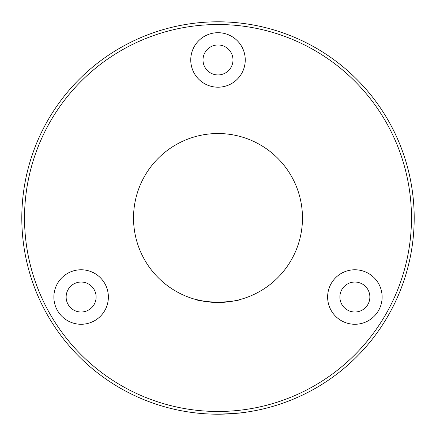 <?xml version="1.0" encoding="UTF-8"?>
<svg xmlns="http://www.w3.org/2000/svg" width="436" height="436" viewBox="0 0 436 436"><rect width="100%" height="100%" fill="white"/><g stroke="black" fill="none" stroke-linecap="round" stroke-linejoin="round"><path stroke-width="0.65" d="M210.043 414.037L220.709 414.184M218 302.475C204.037 301.429 196.38 300.366 195.023 299.287C196.364 300.366 204.021 301.429 218 302.475C231.968 301.429 239.626 300.366 240.977 299.287C239.626 300.366 231.963 301.429 218 302.475M195.023 299.287L205.225 301.505M209.176 302.012L213.629 302.361M53.873 297.025A27.25 27.25 0 0 0 81.123 324.275A27.25 27.25 0 0 0 108.373 297.025A27.25 27.25 0 0 0 81.123 269.775A27.25 27.25 0 0 0 53.873 297.025M66.136 297.025A14.988 14.988 0 0 0 81.123 312.013A14.988 14.988 0 0 0 96.111 297.025A14.988 14.988 0 0 0 81.123 282.038A14.988 14.988 0 0 0 66.136 297.025M327.627 297.025A27.25 27.25 0 0 0 354.877 324.275A27.25 27.25 0 0 0 382.127 297.025A27.25 27.25 0 0 0 354.877 269.775A27.25 27.25 0 0 0 327.627 297.025M339.889 297.025A14.988 14.988 0 0 0 354.877 312.013A14.988 14.988 0 0 0 369.864 297.025A14.988 14.988 0 0 0 354.877 282.038A14.988 14.988 0 0 0 339.889 297.025M190.75 59.95A27.25 27.25 0 0 0 218 87.2A27.25 27.25 0 0 0 245.25 59.95A27.25 27.25 0 0 0 218 32.7A27.25 27.25 0 0 0 190.75 59.95M203.013 59.95A14.988 14.988 0 0 0 218 74.938A14.988 14.988 0 0 0 232.988 59.95A14.988 14.988 0 0 0 218 44.963A14.988 14.988 0 0 0 203.013 59.95M222.545 302.355L226.818 302.012M230.791 301.499L234.268 300.895M302.475 218A84.475 84.475 0 0 1 218 302.475A84.475 84.475 0 0 1 133.525 218A84.475 84.475 0 0 1 218 133.525A84.475 84.475 0 0 1 302.475 218M411.475 218A193.475 193.475 0 0 0 218 24.525A193.475 193.475 0 0 0 24.525 218A193.475 193.475 0 0 0 218 411.475A193.475 193.475 0 0 0 411.475 218M21.8 218A196.2 196.2 0 0 1 218 21.8A196.2 196.2 0 0 1 414.2 218A196.2 196.2 0 0 1 218 414.2A196.2 196.2 0 0 1 21.8 218M223.314 414.129L231.369 413.742M218 414.2C235.004 413.535 244.329 412.865 245.969 412.194C244.318 412.865 234.999 413.535 218 414.2"/></g></svg>
